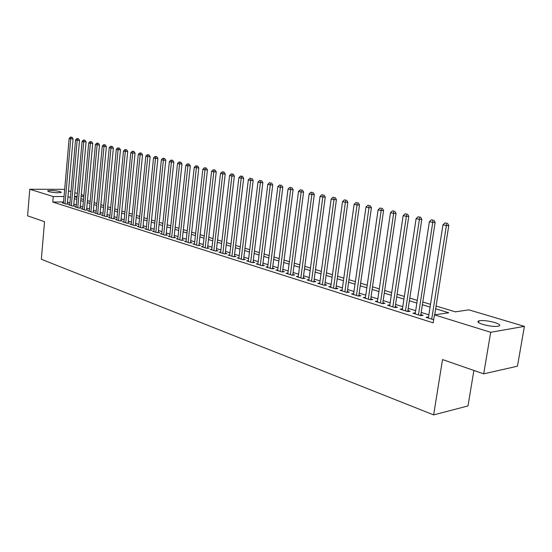 <?xml version="1.0" encoding="UTF-8"?>
<svg xmlns="http://www.w3.org/2000/svg" width="552" height="552" viewBox="0 0 552 552"><rect width="100%" height="100%" fill="white"/><g stroke="black" fill="none" stroke-linecap="round" stroke-linejoin="round"><path stroke-width="0.83" d="M482.897 324.445C478.115 322.858 476.797 321.65 478.95 320.829C482.834 320.174 488.071 320.74 494.654 322.506C499.56 324.107 500.912 325.328 498.704 326.177C494.744 326.812 489.472 326.239 482.897 324.445M48.61 191.627L47.596 190.833C50.68 190.212 54.903 190.475 60.265 191.62L61.306 192.434C58.201 193.048 53.972 192.779 48.61 191.627M473.899 370.447L467.992 405.934L433.651 414.897L41.352 259.261L44.533 221.704L27.6 215.832L29.767 189.26L63.335 189.315L64.646 189.709M68.489 190.854L70.96 191.585M74.837 192.738L77.383 193.49M81.289 194.656L83.904 195.429M436.101 306.036L455.276 311.832L468.91 309.865L524.4 326.356L490.687 332.297L434.431 314.84L448.748 312.77L435.666 308.782M490.687 332.297L483.697 373.842L517.452 366.197L524.4 326.356M428.531 317.007L426.041 317.324L433.658 319.725M415.346 312.874L412.91 313.191L420.748 315.661L423.142 315.316L420.852 314.599M402.456 308.837L400.076 309.154L407.742 311.57L410.143 311.238L407.9 310.534M389.85 304.911L387.525 305.208L395.025 307.561L397.433 307.25L395.239 306.56M377.52 301.068L375.256 301.344L382.584 303.648L385.006 303.352L382.86 302.675M365.465 297.314L363.25 297.562L370.426 299.819L372.848 299.536L370.744 298.873M353.666 293.63L351.507 293.871L358.524 296.079L360.953 295.803L358.897 295.161M342.123 290.028L340.011 290.248L346.884 292.408L349.312 292.153L347.305 291.518M330.827 286.502L328.757 286.709L335.485 288.827L337.921 288.579L335.947 287.958M319.76 283.052L317.745 283.238L324.328 285.315L326.763 285.073L324.838 284.473M308.927 279.664L306.953 279.843L313.398 281.872L315.841 281.644L313.95 281.058M298.315 276.352L296.383 276.517L302.696 278.505L305.139 278.291L303.289 277.711M287.916 273.102L286.026 273.261L292.215 275.207L294.658 275L292.843 274.434M277.732 269.921L275.883 270.066L281.941 271.97L284.39 271.777L282.61 271.218M267.748 266.802L265.933 266.933L271.874 268.803L274.323 268.617L272.578 268.072M257.957 263.739L256.183 263.863L262.007 265.698L264.449 265.519L262.745 264.988M248.359 260.737L246.62 260.854L252.333 262.655L254.776 262.483L253.099 261.958M238.947 257.798L237.243 257.901L242.845 259.668L245.288 259.509L243.646 258.991M229.715 254.907L228.045 255.01L233.544 256.742L235.98 256.59L234.372 256.08M220.655 252.078L219.02 252.167L224.416 253.865L226.851 253.72L225.271 253.23M211.768 249.297L210.16 249.38L215.459 251.05L217.888 250.912L216.336 250.422M203.046 246.565L201.473 246.647L206.669 248.283L209.098 248.152L207.573 247.675M194.483 243.887L192.938 243.956L198.037 245.564L200.466 245.447L198.975 244.978M186.079 241.252L184.561 241.321L189.571 242.901L191.992 242.783L190.53 242.328M177.82 238.671L176.336 238.733L181.256 240.286L183.671 240.175L182.236 239.727M169.719 236.132L168.256 236.194L173.086 237.712L175.501 237.608L174.087 237.167M161.757 233.641L160.321 233.696L165.069 235.186L167.477 235.097L166.09 234.655M153.932 231.191L152.531 231.24L157.189 232.709L159.597 232.62L158.231 232.192M146.245 228.783L144.865 228.832L149.447 230.274L151.848 230.191L150.51 229.77M138.697 226.417L137.338 226.458L141.843 227.879L144.238 227.803L142.92 227.389M131.272 224.091L129.941 224.133L134.364 225.526L136.758 225.451L135.461 225.05M123.972 221.807L122.668 221.842L127.015 223.215L129.403 223.146L128.133 222.746M116.803 219.565L115.52 219.592L119.791 220.938L122.178 220.876L120.922 220.483M109.751 217.35L108.489 217.378L112.691 218.702L115.064 218.647L113.836 218.261M102.81 215.177L101.575 215.204L105.708 216.501L108.075 216.453L106.867 216.073M95.993 213.037L94.771 213.065L98.836 214.342L101.202 214.293L100.009 213.921M89.279 210.94L88.078 210.954L92.08 212.216L94.44 212.175L93.267 211.809M82.676 208.87L81.496 208.884L85.436 210.126L87.789 210.084L86.629 209.725M76.176 206.834L75.017 206.848L78.895 208.063L81.241 208.035L80.102 207.676M69.787 204.827L68.648 204.84L72.457 206.041L74.796 206.013L73.678 205.661M63.57 201.949L52.785 202.046L433.168 322.837L434.431 314.84M428.869 314.833L421.183 312.439M415.677 310.721L408.225 308.395M402.781 306.698L395.556 304.449M390.167 302.765L383.164 300.585M377.837 298.922L371.047 296.803M365.776 295.161L359.193 293.105M353.977 291.484L347.587 289.489M342.426 287.882L336.23 285.95M331.124 284.356L325.107 282.479M320.056 280.906L314.219 279.084M309.217 277.525L303.552 275.758M298.597 274.213L293.098 272.502M288.192 270.97L282.859 269.307M278.001 267.789L272.819 266.174M268.01 264.677L262.98 263.104M258.219 261.62L253.333 260.095M248.614 258.626L243.867 257.149M239.195 255.693L234.586 254.251M229.963 252.809L225.485 251.415M220.897 249.987L216.55 248.628M212.009 247.213L207.78 245.895M203.281 244.495L199.168 243.211M194.711 241.817L190.723 240.575M186.3 239.195L182.422 237.988M178.048 236.622L174.273 235.449M169.933 234.096L166.269 232.951M161.971 231.612L158.41 230.501M154.146 229.17L150.682 228.093M146.452 226.775L143.092 225.727M138.897 224.416L135.626 223.394M131.473 222.104L128.292 221.11M124.172 219.827L121.081 218.861M116.996 217.585L113.995 216.653M109.938 215.383L107.019 214.48M102.996 213.224L100.16 212.341M96.172 211.092L93.412 210.236M89.459 209.001L86.774 208.166M82.848 206.938L80.247 206.131M76.349 204.916L73.816 204.123M69.952 202.922L67.496 202.149M63.494 202.853L62.369 202.867L66.123 204.047L68.455 204.019L67.358 203.674M483.697 373.842L442.518 359.573L433.651 414.897M52.785 202.046L53.254 196.553L29.767 189.26M64.053 196.505L53.254 196.553M430.084 307.084L422.377 304.732M416.857 303.048L409.391 300.778M403.926 299.108L396.688 296.907M391.285 295.258L384.268 293.119M378.927 291.49L372.124 289.414M366.838 287.806L360.235 285.798M355.012 284.204L348.609 282.251M343.434 280.671L337.224 278.781M332.104 277.221L326.08 275.386M321.009 273.84L315.164 272.053M310.148 270.528L304.469 268.796M299.508 267.285L294.002 265.609M289.082 264.111L283.735 262.476M278.87 260.993L273.675 259.412M268.858 257.943L263.815 256.404M259.047 254.955L254.148 253.458M249.421 252.022L244.667 250.567M239.989 249.145L235.366 247.738M230.729 246.323L226.244 244.957M221.649 243.556L217.288 242.224M212.741 240.838L208.504 239.547M203.998 238.174L199.879 236.918M195.415 235.559L191.413 234.338M186.99 232.992L183.105 231.805M178.717 230.467L174.943 229.315M170.589 227.99L166.918 226.872M162.612 225.561L159.045 224.471M154.774 223.174L151.303 222.111M147.067 220.821L143.699 219.793M139.497 218.516L136.22 217.516M132.059 216.246L128.878 215.28M124.745 214.017L121.654 213.079M117.555 211.83L114.547 210.912M110.49 209.677L107.564 208.78M103.534 207.552L100.692 206.689M96.697 205.468L93.937 204.626M89.976 203.419L87.285 202.605M83.359 201.404L80.744 200.611M76.845 199.424L74.306 198.644M70.442 197.471L67.972 196.719M74.486 196.712L77.018 197.485M80.923 198.658L83.538 199.451M87.471 200.638L90.155 201.452M94.123 202.653L96.883 203.488M100.885 204.695L103.728 205.558M107.757 206.772L110.683 207.655M114.747 208.884L117.755 209.794M121.854 211.036L124.952 211.968M129.078 213.217L132.266 214.183M136.434 215.446L139.711 216.432M143.913 217.702L147.287 218.723M151.524 220.006L154.995 221.055M159.266 222.346L162.84 223.422M167.152 224.726L170.823 225.837M175.17 227.155L178.952 228.293M183.34 229.625L187.232 230.798M191.661 232.137L195.663 233.351M200.135 234.697L204.254 235.945M208.76 237.312L213.003 238.588M217.557 239.968L221.918 241.286M226.513 242.673L231.005 244.032M235.642 245.433L240.265 246.834M244.95 248.248L249.711 249.683M254.437 251.119L259.337 252.595M264.111 254.044L269.155 255.569M273.978 257.025L279.174 258.598M284.045 260.068L289.4 261.683M294.32 263.173L299.833 264.836M304.801 266.34L310.479 268.058M315.496 269.576L321.347 271.342M326.418 272.874L332.449 274.703M337.576 276.248L343.792 278.132M348.967 279.692L355.378 281.63M360.608 283.21L367.211 285.212M372.503 286.805L379.314 288.868M384.661 290.483L391.685 292.608M397.088 294.244L404.333 296.431M409.798 298.087L417.271 300.343M422.797 302.013L430.512 304.345M83.814 196.422L81.123 196.436M77.114 196.45L74.506 196.464M415.152 313.895L415.311 312.86M428.262 318.028L428.428 316.979M67.323 204.033L73.085 138.89L70.739 138.787L65.026 203.702M71.098 137.248L72.036 137.289L70.456 137.103L71.098 137.248L70.739 138.787L69.145 138.421L63.459 203.205M73.085 138.89L72.036 137.289M70.456 137.103L69.145 138.421M73.651 206.027L79.529 140.374L77.176 140.277L71.339 205.689M77.528 138.718L78.474 138.759L76.88 138.573L77.528 138.718L77.176 140.277L75.555 139.897L69.752 205.185M79.529 140.374L78.474 138.759M76.88 138.573L75.555 139.897M80.068 208.049L86.077 141.885L83.718 141.788L77.763 207.711M84.07 140.215L85.008 140.256L83.407 140.07L84.07 140.215L83.718 141.788L82.075 141.409L76.148 207.2M86.077 141.885L85.008 140.256M83.407 140.07L82.075 141.409M86.595 210.105L92.736 143.416L90.369 143.32L84.284 209.76M90.714 141.74L91.66 141.781L90.045 141.588L90.714 141.74L90.369 143.32L88.693 142.933L82.641 209.242M92.736 143.416L91.66 141.781M90.045 141.588L88.693 142.933M93.233 212.196L99.498 144.976L97.124 144.886L90.907 211.844M97.469 143.285L98.415 143.327L96.786 143.134L97.469 143.285L97.124 144.886L95.427 144.493L89.245 211.319M99.498 144.976L98.415 143.327M96.786 143.134L95.427 144.493M99.974 214.321L106.377 146.563L103.997 146.473L97.649 213.969M104.335 144.859L105.287 144.9L103.645 144.7L104.335 144.859L103.997 146.473L102.265 146.073L95.951 213.431M106.377 146.563L105.287 144.9M103.645 144.7L102.265 146.073M106.826 216.481L113.367 148.177L110.98 148.088L104.494 216.122M111.318 146.459L112.27 146.494L110.614 146.301L111.318 146.459L110.98 148.088L109.227 147.681L102.775 215.584M113.367 148.177L112.27 146.494M110.614 146.301L109.227 147.681M113.795 218.675L120.481 149.813L118.087 149.73L111.463 218.316M118.418 148.088L119.377 148.122L117.7 147.922L118.418 148.088L118.087 149.73L116.299 149.316L109.71 217.764M120.481 149.813L119.377 148.122M117.7 147.922L116.299 149.316M120.881 220.91L127.712 151.483L125.311 151.4L118.542 220.545M125.642 149.744L126.601 149.778L124.911 149.578L125.642 149.744L125.311 151.4L123.496 150.979L116.762 219.986M127.712 151.483L126.601 149.778M124.911 149.578L123.496 150.979M128.085 223.18L135.067 153.18L132.666 153.097L125.746 222.808M132.984 151.427L133.95 151.455L132.245 151.255L132.984 151.427L132.666 153.097L130.817 152.669L123.931 222.242M135.067 153.18L133.95 151.455M132.245 151.255L130.817 152.669M135.419 225.492L142.554 154.905L140.146 154.829L133.073 225.119M140.463 153.139L141.422 153.166L139.711 152.966L140.463 153.139L140.146 154.829L138.262 154.394L131.231 224.54M142.554 154.905L141.422 153.166M139.711 152.966L138.262 154.394M142.871 227.845L150.165 156.658L147.757 156.589L140.525 227.465M148.067 154.877L149.033 154.912L147.301 154.705L148.067 154.877L147.757 156.589L145.838 156.147L138.649 226.872M150.165 156.658L149.033 154.912M147.301 154.705L145.838 156.147M150.461 230.239L157.913 158.445L155.498 158.376L148.108 229.853M155.809 156.651L156.775 156.685L155.029 156.471L155.809 156.651L155.498 158.376L153.553 157.927L146.197 229.246M157.913 158.445L156.775 156.685M155.029 156.471L153.553 157.927M158.182 232.675L165.807 160.266L163.385 160.197L155.823 232.282M163.682 158.458L164.655 158.486L162.888 158.272L163.682 158.458L163.385 160.197L161.398 159.742L153.884 231.667M165.807 160.266L164.655 158.486M162.888 158.272L161.398 159.742M166.035 235.152L173.832 162.115L171.41 162.053L163.682 234.752M171.706 160.294L172.672 160.321L170.899 160.108L171.706 160.294L171.41 162.053L169.388 161.584L161.701 234.131M173.832 162.115L172.672 160.321M170.899 160.108L169.388 161.584M174.032 237.67L182.008 163.999L179.579 163.944L171.672 237.27M179.869 162.164L180.842 162.191L179.048 161.977L179.869 162.164L179.579 163.944L177.523 163.468L169.664 236.635M182.008 163.999L180.842 162.191M179.048 161.977L177.523 163.468M182.174 240.244L190.337 165.924L187.901 165.862L179.814 239.83M188.184 164.068L189.157 164.096L187.349 163.875L188.184 164.068L187.901 165.862L185.81 165.379L177.765 239.182M190.337 165.924L189.157 164.096M187.349 163.875L185.81 165.379M190.468 242.859L198.817 167.877L196.381 167.822L188.101 242.438M196.657 166.007L197.63 166.035L195.801 165.814L196.657 166.007L196.381 167.822L194.242 167.332L186.017 241.783M198.817 167.877L197.63 166.035M195.801 165.814L194.242 167.332M198.913 245.523L207.455 169.871L205.013 169.823L196.547 245.095M205.282 167.987L206.262 168.008L204.412 167.787L205.282 167.987L205.013 169.823L202.839 169.319L194.421 244.426M207.455 169.871L206.262 168.008M204.412 167.787L202.839 169.319M207.511 248.234L216.253 171.9L213.81 171.851L205.144 247.8M214.072 170.002L215.052 170.023L213.189 169.795L214.072 170.002L213.81 171.851L211.595 171.341L202.977 247.123M216.253 171.9L215.052 170.023M213.189 169.795L211.595 171.341M216.274 251.001L225.223 173.963L222.773 173.928L213.907 250.56M223.029 172.051L224.008 172.072L222.125 171.844L223.029 172.051L222.773 173.928L220.517 173.404L211.699 249.863M225.223 173.963L224.008 172.072M222.125 171.844L220.517 173.404M225.202 253.816L234.358 176.074L231.909 176.04L222.835 253.368M232.164 174.142L233.137 174.163L231.24 173.935L232.164 174.142L231.909 176.04L229.611 175.508L220.586 252.664M234.358 176.074L233.137 174.163M231.24 173.935L229.611 175.508M234.296 256.694L243.68 178.22L241.224 178.192L231.93 256.231M241.465 176.274L242.445 176.288L240.527 176.06L241.465 176.274L241.224 178.192L238.885 177.647L229.639 255.514M243.68 178.22L242.445 176.288M240.527 176.06L238.885 177.647M243.57 259.619L253.175 180.407L250.725 180.387L241.203 259.15M250.96 178.448L250.001 178.234L250.96 178.448L250.725 180.387L248.331 179.835L238.871 258.419M253.175 180.407L251.94 178.462M250.001 178.234L248.331 179.835M253.023 262.607L262.862 182.643L260.413 182.622L250.663 262.124M260.634 180.67L259.661 180.442L260.634 180.67L260.413 182.622L257.97 182.056L248.283 261.379M262.862 182.643L261.613 180.677M259.661 180.442L257.97 182.056M262.662 265.65L272.743 184.92L270.294 184.906L260.302 265.16M270.508 182.926L269.507 182.698L270.508 182.926L270.294 184.906L267.803 184.333L257.874 264.394M272.743 184.92L271.487 182.933M269.507 182.698L267.803 184.333M272.495 268.755L282.824 187.245L280.368 187.238L270.135 268.258M280.575 185.237L279.56 185.003L280.575 185.237L280.368 187.238L277.828 186.652L267.658 267.478M282.824 187.245L281.554 185.244M279.56 185.003L277.828 186.652M282.52 271.929L293.112 189.619L290.656 189.612L280.168 271.411M290.849 187.59L289.814 187.349L290.849 187.59L290.656 189.612L288.061 189.012L277.642 270.618M293.112 189.619L291.835 187.59M289.814 187.349L288.061 189.012M292.753 275.158L303.607 192.041L301.15 192.041L290.4 274.634M301.337 189.992L300.281 189.75L301.337 189.992L301.15 192.041L298.508 191.427L287.827 273.827M303.607 192.041L302.317 189.992M300.281 189.75L298.508 191.427M303.193 278.463L314.323 194.511L311.866 194.518L300.847 277.925M312.046 192.441L310.962 192.2L312.046 192.441L311.866 194.518L309.168 193.89L298.218 277.097M314.323 194.511L313.025 192.441M310.962 192.2L309.168 193.89M313.846 281.83L325.259 197.029L322.81 197.043L311.514 281.278M322.975 194.946L321.871 194.697L322.975 194.946L322.81 197.043L320.056 196.408L308.823 280.437M325.259 197.029L323.955 194.946M321.871 194.697L320.056 196.408M324.728 285.274L336.43 199.603L333.988 199.631L322.396 284.708M334.139 197.506L333.008 197.25L334.139 197.506L333.988 199.631L331.172 198.975L319.656 283.845M336.43 199.603L335.112 197.499M333.008 197.25L331.172 198.975M335.837 288.786L347.843 202.239L345.4 202.267L333.512 288.206M345.538 200.121L344.386 199.852L345.538 200.121L345.4 202.267L342.523 201.604L330.71 287.323M347.843 202.239L346.518 200.107M344.386 199.852L342.523 201.604M347.18 292.381L359.504 204.923L357.061 204.964L344.869 291.78M357.192 202.784L356.012 202.515L357.192 202.784L357.061 204.964L354.122 204.281L342.005 290.876M359.504 204.923L358.165 202.777M356.012 202.515L354.122 204.281M358.772 296.051L371.42 207.676L368.984 207.718L356.468 295.43M369.095 205.517L367.894 205.24L369.095 205.517L368.984 207.718L365.983 207.021L353.542 294.506M371.42 207.676L370.068 205.496M367.894 205.24L365.983 207.021M370.613 299.798L383.599 210.484L381.17 210.533L368.322 299.163M381.266 208.304L380.038 208.021L381.266 208.304L381.17 210.533L378.099 209.822L365.334 298.218M383.599 210.484L382.239 208.283M380.038 208.021L378.099 209.822M382.715 303.635L396.053 213.355L393.631 213.41L380.438 302.972M393.714 211.154L392.451 210.864L393.714 211.154L393.631 213.41L390.485 212.686L377.382 302.013M396.053 213.355L394.68 211.133M392.451 210.864L390.485 212.686M395.087 307.554L408.784 216.287L406.369 216.356L392.824 306.871M406.438 214.066L405.154 213.776L406.438 214.066L406.369 216.356L403.16 215.618L389.705 305.891M408.784 216.287L407.404 214.045M405.154 213.776L403.16 215.618M407.742 311.563L421.818 219.296L419.41 219.372L405.492 310.859M419.458 217.053L418.14 216.75L419.458 217.053L419.41 219.372L416.118 218.613L402.298 309.851M421.818 219.296L420.417 217.026M418.14 216.75L416.118 218.613M420.686 315.64L435.142 222.366L432.747 222.456L418.45 314.937M432.782 220.103L431.429 219.793L432.782 220.103L432.747 222.456L429.38 221.676L415.187 313.909M435.142 222.366L433.741 220.069M431.429 219.793L429.38 221.676M434.721 314.799L448.783 225.513L446.395 225.609L431.712 319.111M446.416 223.229L445.036 222.911L446.416 223.229L446.395 225.609L442.952 224.816L428.366 318.055M448.783 225.513L447.368 223.187M445.036 222.911L442.952 224.816M478.95 320.829L478.653 322.63"/></g></svg>
